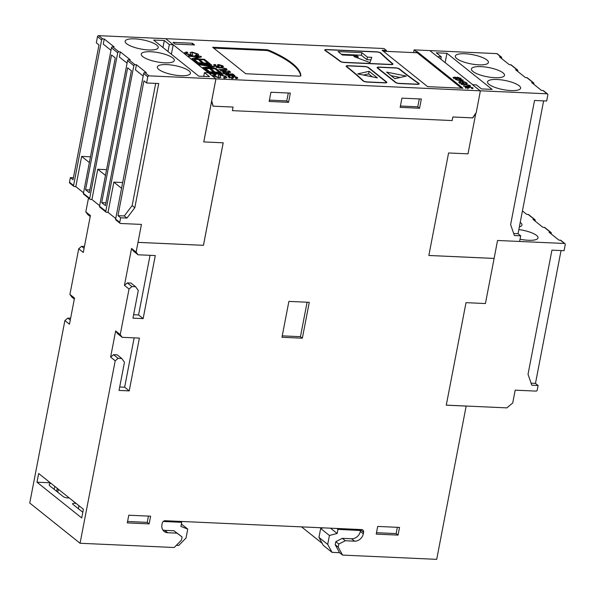 <?xml version="1.0" encoding="UTF-8"?>
<svg xmlns="http://www.w3.org/2000/svg" width="595" height="595" viewBox="0 0 595 595"><rect width="100%" height="100%" fill="white"/><g stroke="black" fill="none" stroke-linecap="round" stroke-linejoin="round"><path stroke-width="0.89" d="M446.28 405.143L506.88 407.88L512.719 402.971L515.188 390.156L536.05 391.101A1.086 0.922 128.6 0 0 537.218 390.119L538.103 385.501L531.796 385.218L528.025 374.3L551.937 250.145L564.067 250.696L565.25 244.545A1.086 0.922 128.6 0 0 564.476 243.474L497.539 240.477L494.11 258.431L428.846 255.486L448.585 152.975L467.997 153.845L475.836 113.11L472.601 117.877L452.877 116.984L452.14 120.525M445.142 62.616L446.942 53.282L436.269 52.799L441.297 56.823L437.422 56.644L429.843 50.59L496.803 53.609A1.086 0.922 128.6 0 1 497.286 53.788L501.392 57.068A1.086 0.922 128.6 0 0 500.916 56.897L496.803 53.609M440.843 59.18L441.297 56.823M543.622 100.882L518.044 233.701L520.699 235.828L514.392 235.546L510.622 224.627L534.533 100.473L546.664 101.024L547.846 94.873A1.086 0.922 -51.4 0 0 547.073 93.802L480.113 90.782L472.527 84.713L476.409 84.892L481.437 88.915L492.117 89.391L446.942 53.282M203.721 76.391L204.442 72.627L208.324 72.806L215.911 78.867L211.619 101.165L213.01 106.155L233.069 107.063L213.174 106.178L211.686 100.823M171.382 54.249L173.219 44.737L169.337 44.558L164.302 40.534L153.629 40.051L198.797 76.167L209.477 76.651L204.442 72.627M167.991 51.534L169.337 44.558M162.963 47.511L164.302 40.534M520.223 222.374A16.846 4.671 -169.1 0 1 521.934 225.044A16.846 4.671 -169.1 0 1 519.353 226.888M518.84 229.573A16.846 4.671 -169.1 0 1 538.029 237.918A16.846 4.671 -169.1 0 1 528.427 240.276A16.846 4.671 -169.1 0 1 520.052 239.205M464.933 53.751A16.846 4.671 -169.1 0 1 488.406 62.482A16.846 4.671 -169.1 0 1 478.796 64.84A16.846 4.671 -169.1 0 1 455.331 56.108A16.846 4.671 -169.1 0 1 464.933 53.751M481.035 66.625A16.846 4.671 -169.1 0 1 504.508 75.349A16.846 4.671 -169.1 0 1 494.899 77.707A16.846 4.671 -169.1 0 1 471.426 68.983A16.846 4.671 -169.1 0 1 481.035 66.625M497.137 79.499A16.846 4.671 -169.1 0 1 520.603 88.224A16.846 4.671 -169.1 0 1 511.001 90.581A16.846 4.671 -169.1 0 1 487.528 81.857A16.846 4.671 -169.1 0 1 497.137 79.499M134.745 38.868A16.846 4.671 -169.1 0 1 158.218 47.593A16.846 4.671 -169.1 0 1 148.609 49.95A16.846 4.671 -169.1 0 1 125.136 41.226A16.846 4.671 -169.1 0 1 134.745 38.868M150.847 51.735A16.846 4.671 -169.1 0 1 174.313 60.467A16.846 4.671 -169.1 0 1 164.711 62.825A16.846 4.671 -169.1 0 1 141.238 54.093A16.846 4.671 -169.1 0 1 150.847 51.735M166.942 64.61A16.846 4.671 -169.1 0 1 190.415 73.341A16.846 4.671 -169.1 0 1 180.806 75.699A16.846 4.671 -169.1 0 1 157.34 66.967A16.846 4.671 -169.1 0 1 166.942 64.61M323.115 527.854L320.675 528.486L318.957 537.411L323.301 545.362L332.047 552.361L327.711 544.41L329.429 535.485L337.157 533.462L337.945 529.364L360.704 530.532L360.801 530.019A2.715 2.306 128.6 0 0 360.853 529.55M341.441 528.68L360.83 529.862M175.986 521.22L163.945 520.989M82.802 512.243L72.88 504.315A3.533 0.982 -169.1 0 1 72.568 503.787A3.533 0.982 -169.1 0 1 74.583 503.296A3.533 0.982 -169.1 0 1 76.182 503.489M69.154 497.866A3.533 0.982 -169.1 0 1 63.271 496.624L50.188 486.167A10.866 3.012 -169.1 0 1 49.221 484.546A10.866 3.012 -169.1 0 1 50.977 483.333M500.916 56.897L499.465 56.83L509.305 64.691L510.748 64.758A1.086 0.922 -51.4 0 1 511.231 64.937L517.494 69.942A1.086 0.922 128.6 0 0 517.01 69.764L510.748 64.758M501.578 58.518L501.682 57.96A1.086 0.922 128.6 0 0 501.392 57.068M517.01 69.764L515.567 69.704L525.4 77.566L526.85 77.633A1.086 0.922 -51.4 0 1 527.334 77.811L533.596 82.817A1.086 0.922 128.6 0 0 533.113 82.638L526.85 77.633M517.68 71.393L517.784 70.835A1.086 0.922 128.6 0 0 517.494 69.942M533.113 82.638L531.662 82.571L541.502 90.44L542.952 90.507A1.086 0.922 -51.4 0 1 543.436 90.685L547.556 93.98M533.782 84.267L533.886 83.709A1.086 0.922 128.6 0 0 533.596 82.817M551.201 233.954L551.312 233.396A1.086 0.922 128.6 0 0 550.539 232.333L544.276 227.327A1.086 0.922 -51.4 0 1 544.76 227.498L551.022 232.504M564.476 243.474L560.378 240.194L558.928 240.135L549.088 232.266L550.539 232.333M560.378 240.194A1.086 0.922 -51.4 0 1 560.862 240.373L564.96 243.653M535.106 221.08L535.21 220.529A1.086 0.922 128.6 0 0 534.436 219.458L528.174 214.453A1.086 0.922 -51.4 0 1 528.658 214.631L534.92 219.637M544.276 227.327L542.826 227.26L532.986 219.391L534.436 219.458M522.425 210.942L526.731 214.386L528.174 214.453M50.307 482.798L36.979 482.195L38.66 473.486L83.382 509.238L81.701 517.955L36.979 482.195M90.47 156.79L81.649 156.388L89.362 162.554M110.982 50.3L103.27 44.134L104.251 39.01L102.794 38.943L98.681 35.655A1.086 0.922 128.6 0 0 97.513 36.637L96.331 42.788L98.993 44.915L73.029 179.727L70.374 177.6L69.481 182.211A1.086 0.922 128.6 0 0 69.771 183.104L73.884 186.391A1.086 0.922 -51.4 0 1 73.587 185.499L101.626 39.925A1.086 0.922 -51.4 0 1 102.794 38.943M106.572 169.657L97.751 169.263L105.464 175.428M127.077 63.174L119.364 57.008L120.354 51.884L118.888 51.817L112.633 46.812A1.086 0.922 128.6 0 0 111.466 47.793L83.426 193.368A1.086 0.922 128.6 0 0 83.724 194.26L89.979 199.266A1.086 0.922 -51.4 0 1 89.689 198.373L117.721 52.799A1.086 0.922 -51.4 0 1 118.888 51.817M122.674 182.531L113.853 182.137L121.566 188.303M143.179 76.048L135.467 69.883L136.456 64.751L134.991 64.691L128.728 59.678A1.086 0.922 128.6 0 0 127.561 60.66L99.529 206.234A1.086 0.922 128.6 0 0 99.819 207.127L106.081 212.132A1.086 0.922 -51.4 0 1 105.791 211.24L133.823 65.673A1.086 0.922 -51.4 0 1 134.991 64.691M111.548 54.956L115.274 57.938L89.309 192.743L85.583 189.76L111.548 54.956M89.845 189.954L85.583 189.76M105.947 202.828L101.686 202.635L127.642 67.83L131.376 70.805L105.412 205.617L101.686 202.635M104.251 39.01L114.091 46.879L112.633 46.812M83.538 192.795L75.825 186.629L74.36 186.57A1.086 0.922 -51.4 0 1 73.884 186.391M75.825 186.629L81.649 156.388M120.354 51.884L130.193 59.745L128.728 59.678M99.64 205.669L91.927 199.504L90.462 199.437A1.086 0.922 -51.4 0 1 89.979 199.266M91.927 199.504L97.751 169.263M136.456 64.751L146.296 72.62L144.83 72.553A1.086 0.922 128.6 0 0 143.663 73.535L115.631 219.109A1.086 0.922 128.6 0 0 115.921 220.001L120.041 223.296A1.086 0.922 -51.4 0 1 119.751 222.404L120.644 217.792L117.981 215.665L143.938 80.853L146.601 82.98L158.731 83.531L134.82 207.685L126.951 218.075L120.644 217.792M115.742 218.543L108.03 212.378L106.565 212.311A1.086 0.922 -51.4 0 1 106.081 212.132M108.03 212.378L113.853 182.137M360.511 530.376L360.31 531.402A8.152 6.924 -51.4 0 1 351.556 538.765L342.333 538.349L345.331 540.743L354.553 541.16A8.152 6.924 128.6 0 0 363.307 533.797L363.605 532.265A2.715 2.306 128.6 0 0 362.876 530.033A2.715 2.306 128.6 0 0 361.671 529.587L165.157 520.729A2.715 2.306 128.6 0 0 162.242 523.184L161.944 524.723A8.152 6.924 128.6 0 0 164.131 531.417A8.152 6.924 128.6 0 0 167.738 532.741L176.96 533.15L182.1 536.965L181.497 540.082L174.194 547.504L80.065 543.265L115.207 360.778L118.122 358.331L113.541 354.665L110.618 357.119L115.653 330.976L117.587 333.646L122.168 337.313L139.394 338.086L129.227 390.885L119.037 390.424L124.467 362.236L121.759 358.495L118.122 358.331M182.1 536.965L173.963 530.755L164.748 530.338A8.152 6.924 -51.4 0 1 162.837 529.966M173.963 530.755L176.96 533.15M342.333 538.349L335.825 541.636L338.823 544.031L345.331 540.743M335.825 541.636L335.23 544.752L338.228 547.147L338.823 544.031M466.168 406.043L436.7 559.345L342.564 555.098L338.228 547.147M335.23 544.752L339.574 552.703L332.047 552.361M342.564 555.098L339.574 552.703M561.048 250.554L535.47 383.396L531.097 383.195M535.47 383.396L538.103 385.501M518.044 233.701L513.693 233.508M155.689 83.389L132.164 205.558L124.288 215.948L117.981 215.665M124.288 215.948L126.951 218.075M132.164 205.558L134.82 207.685M397.356 527.319L396.151 533.589L376.494 532.704M377.699 526.434L399.535 527.415L398.048 535.106L376.219 534.124L377.699 526.434M396.151 533.589L398.048 535.106M148.438 516.096L147.233 522.365L127.575 521.48M128.78 515.211L150.617 516.192L149.137 523.883L127.3 522.901L128.78 515.211M147.233 522.365L149.137 523.883M307.087 302.223L300.453 336.681L282.253 335.855M288.887 301.397L309.266 302.32L302.357 338.198L281.978 337.276L288.887 301.397M300.453 336.681L302.357 338.198M134.15 337.856L124.645 387.219L119.699 386.995M121.759 358.495L117.178 354.828L113.541 354.665M124.645 387.219L129.227 390.885M115.653 330.976L120.235 334.643L122.168 337.313M110.618 357.119L115.207 360.778M131.547 248.45L133.481 251.12L138.062 254.786L155.288 255.56L143.15 318.608L132.96 318.154L138.285 290.472L135.586 286.731L131.941 286.567L129.026 289.021L124.437 285.355L131.547 248.45L136.129 252.116L138.062 254.786M135.586 286.731L130.997 283.064L127.36 282.9L124.437 285.355M150.044 255.329L138.561 314.948L133.615 314.725M127.36 282.9L131.941 286.567M138.561 314.948L143.15 318.608M494.088 258.416L428.846 255.471M466.212 406.08L446.272 405.18L466.011 302.662L485.423 303.539L494.11 258.431M211.619 101.165L203.773 141.915L223.199 142.807L203.46 245.326L138.003 242.373L141.439 224.419L120.525 223.475A1.086 0.922 -51.4 0 1 120.041 223.296M223.177 142.807L203.438 245.311L137.981 242.358M73.416 177.734L70.374 177.6M70.626 318.228L67.808 318.102L64.892 320.556L69.474 324.223L74.509 298.08L69.927 294.413L71.854 297.084L74.323 299.054M70.27 320.073L67.808 318.102M84.445 246.464L81.627 246.337L78.711 248.792L83.293 252.459L90.403 215.554L85.814 211.887L87.748 214.557L90.209 216.528M84.096 248.308L81.627 246.337M452.185 120.562L232.385 110.648L233.069 107.063L232.385 110.648L452.133 120.562L452.825 116.999L472.765 117.899L476.179 112.879L480.388 90.797M208.309 72.798L165.641 38.675L98.681 35.655M88.499 198.076L87.71 202.166M80.065 543.265L29.75 503.035L64.892 320.556M69.927 294.413L78.711 248.792M85.814 211.887L87.688 202.151M203.795 141.937L211.642 101.187M146.601 82.98L147.783 76.829A1.086 0.922 -51.4 0 1 148.951 75.848L480.425 90.827M520.699 235.828L519.614 241.466M337.157 533.462L330.56 528.189M336.829 528.472L337.945 529.364M322.237 543.413L301.553 526.88M136.129 252.116L138.003 242.373M120.235 334.643L129.026 289.021M180.59 521.428L181.706 522.313L180.917 526.419L187.745 529.096L186.027 538.021L178.723 545.451L176.328 545.34M181.706 522.313L163.209 521.48M187.745 529.096L181.378 524.009M327.711 544.41L318.957 537.411M329.429 535.485L320.675 528.486M224.486 72.032L223.891 72.664L225.17 73.683L228.116 73.817L224.456 72.032M223.601 72.233L223.891 72.664M457.362 80.147L461.772 80.913L460.709 80.065L457.347 80.139M457.005 79.016L457.198 77.99L459.31 78.585L460.106 78.116L457.986 77.514L457.042 77.729L456.856 78.674M232.013 77.082L232.95 77.045L233.136 76.019L237.234 77.343L237.814 78.153L235.999 78.592L235.382 78.168L236.23 77.313L236.609 77.871M236.572 78.049L237.212 78.518M236.245 77.32L233.032 76.629L233.069 78.272M228.361 77L229.016 76.956M233.032 76.629L233.552 77.945L232.251 78.309L228.421 77.052L227.937 76.338L229.506 75.937L230.124 76.361L229.417 77.075L231.648 77.886L232.072 77.179L231.73 76.398L233.136 76.019M229.417 76.413L229.506 75.937M237.033 78.369L237.234 77.343M231.574 78.243L232.072 77.179M229.254 78.101L229.447 77.075M229.105 76.614L229.417 77.075M226.204 75.193L225.684 74.777L234.408 75.171L234.928 75.587L226.204 75.193M234.333 75.558L234.408 75.171M228.041 74.204L228.116 73.817M223.735 73.683L223.928 72.657M225.096 74.07L225.17 73.683M227.275 73.646L228.22 73.096M232.913 74.427L232.987 74.033L233.508 74.449L224.784 74.055L223.504 72.635M228.13 73.126L228.331 72.099L229.997 71.645L230.674 72.181C229.068 72.374 228.354 72.769 228.525 73.371L229.135 73.862L232.987 74.033M227.29 73.654L227.483 72.627L228.316 72.092M227.35 73.2L227.461 72.627L223.988 71.616L223.899 72.062M223.021 72.65L222.448 71.95L223.988 71.616M229.06 74.249L229.135 73.862M228.041 74.04L228.235 73.014L228.368 74.219M229.856 72.397L229.997 71.645M220.804 70.879L220.284 70.463L229.529 71.274L220.804 70.879M228.934 71.244L229.008 70.857M225.84 69.474L226.39 69.86M216.677 67.577L216.156 67.161L221.184 67.384L226.554 68.804L227.052 69.496L224.315 69.89L218.767 69.243L223.787 69.474C225.579 69.608 226.174 69.384 225.579 68.789L221.697 67.8L216.677 67.577M225.691 70.247L225.579 68.789M223.713 69.86L223.787 69.474M226.353 69.831L226.554 68.804M221.109 67.778L221.184 67.384M217.651 65.606L218.596 65.569L218.774 64.543L222.872 65.859L223.452 66.67L221.645 67.116L221.028 66.692L221.875 65.837L222.247 66.387M222.218 66.573L222.857 67.042M221.89 65.844L218.677 65.145L218.715 66.796M214.007 65.524L214.654 65.48M218.677 65.145L219.191 66.462L217.896 66.826L214.059 65.569L213.575 64.862L215.152 64.461L215.762 64.877L215.055 65.591L217.287 66.402L217.718 65.703L217.368 64.922L218.774 64.543M215.063 64.929L215.152 64.461M222.679 66.885L222.872 65.859M217.22 66.766L217.718 65.703M214.892 66.618L215.093 65.591M214.75 65.13L215.055 65.591M468.741 87.696L468.927 87.242L469.507 87.755L466.621 87.019L466.026 87.398L468.25 88.276L465.022 86.959M465.989 87.681L466.19 86.654L468.176 87.115M465.26 87.368L466.197 86.662M467.759 88.938L467.96 87.911M466.621 87.019L465.84 88.417M472.601 88.715L472.802 87.696L471.798 88.469L471.225 88.105L472.021 87.644L469.827 87.026L469.105 87.51M472.043 88.462L472.021 87.644M469.165 87.703L469.358 86.677L473.085 88.12M468.183 87.108L469.351 86.669M467.663 86.424L467.722 86.089C469.262 86.208 469.767 86.015 469.254 85.509L465.937 84.661L461.631 84.468L461.185 84.111L465.491 84.304L470.095 85.516L470.526 86.111M469.329 86.9L469.254 85.509M469.924 86.431L470.095 85.516C470.957 86.268 470.318 86.58 468.176 86.446L463.869 86.253L463.423 85.896L467.722 86.089M459.214 82.601L459.704 82.549L459.92 81.522L460.619 81.894L460.069 82.631L464.301 83.783C466.249 83.858 466.807 83.56 465.974 82.883L464.174 82.021L462.806 81.961L463.832 82.787L462.962 82.742L461.482 81.567L464.219 81.686L466.807 82.891L467.261 83.612L464.784 84.14L459.169 82.564L458.752 81.931L459.92 81.53M466.257 83.672L466.614 83.917L466.807 82.891M462.694 82.534L462.806 81.961M466.346 83.412L465.974 82.883M464.078 84.795L464.279 83.769M459.89 83.657L459.786 82.192M464.018 82.712L464.219 81.686M460.262 79.708L459.816 79.351L460.686 79.388L463.334 80.184L461.586 80.102L463.059 81.284L462.189 81.247L455.406 79.492L460.195 80.042M461.475 80.675L461.586 80.102M461.028 80.318L461.132 79.745M460.56 80.057L460.686 79.388M453.888 78.875L454.089 77.848L455.763 78.324L456.41 77.952L453.963 77.64M456.439 78.689L456.41 77.952M459.109 79.611L459.31 78.585M455.562 79.351L455.763 78.324M456.12 78.607L457.354 78.183L457.548 77.157L461.162 78.614M457.235 78.339L456.231 78.681L453.316 77.819L454.282 77.112L456.291 77.424M454.082 78.131L454.282 77.105M456.231 77.833L457.548 77.157M453.316 77.819L453.063 77.402M460.664 79.172L460.865 78.153L459.757 78.942L457.265 78.347M190.073 52.643L192.073 52.129L197.934 53.967L198.76 55.119L196.179 55.752L195.294 55.149L197.019 54.71L196.506 53.922L192.988 52.68L191.94 52.94L192.676 54.822L190.824 55.342L185.35 53.543L184.651 52.531L186.897 52.01L187.693 52.561M191.932 52.992L192.668 54.844M195.368 55.201L197.012 54.733M197.927 54.011L198.76 55.142M186.294 52.948L186.756 53.632L189.946 54.792L190.891 54.509L190.073 52.613L192.081 52.077L197.934 53.967M184.651 52.531L186.904 51.958L187.782 52.561L186.294 52.918L186.77 53.58L189.961 54.74L190.891 54.509M188.295 55.781L200.679 56.339L201.437 56.942M191.947 58.704L198.708 56.77L188.979 56.324L188.228 55.729L200.694 56.287L201.489 56.927L194.691 58.823L204.42 59.269L205.171 59.864L192.706 59.307L191.902 58.667L198.708 56.77M194.691 58.823L204.412 59.322L205.089 59.864M204.516 60.445L205.892 60.504L210.072 63.851M199.221 60.489L200.604 60.549L203.735 63.055L207.945 63.241L204.449 60.393L205.9 60.452L210.154 63.851L197.689 63.293L193.591 60.013L195.048 60.08L198.403 62.765L202.285 62.936L199.154 60.43L200.612 60.497L203.743 63.003L207.953 63.189M193.658 60.065L195.034 60.132L198.395 62.81L202.285 62.936M198.641 64.052L211.024 64.61L211.708 65.153M202.992 67.525L211.961 66.655L199.608 64.825L198.574 64L211.039 64.558L211.783 65.16L201.363 64.684L213.434 66.476L214.185 67.079L205.193 67.882L215.814 68.38L216.558 68.975L204.092 68.41L202.932 67.48L211.976 66.67M205.216 67.897L215.799 68.425L216.476 68.968M201.378 64.699L213.427 66.528L214.118 67.086M215.851 69.503L217.227 69.57L221.407 72.91M210.556 69.548L211.939 69.615L215.07 72.114L219.28 72.307L215.784 69.451L217.234 69.518L221.489 72.917L209.024 72.352L204.925 69.072L206.383 69.139L209.738 71.824L213.62 72.002L210.489 69.496L211.946 69.563L215.078 72.062L219.287 72.255M204.992 69.132L206.368 69.191L209.73 71.876L213.62 72.002M209.998 73.133L222.381 73.691L223.058 74.234M210.675 73.676L209.931 73.081L222.396 73.639L223.14 74.234L210.675 73.676M212.809 75.074L215.055 74.524L215.851 75.074M220.098 75.483L220.834 77.365L218.982 77.856L213.508 76.056L212.809 75.044L215.063 74.472L215.94 75.074L214.453 75.431L214.929 76.093L218.12 77.253L219.049 77.023L218.231 75.126L220.239 74.591L226.093 76.48L226.918 77.633L224.337 78.265L223.452 77.662L225.178 77.224L224.665 76.435L221.147 75.193L220.098 75.453L220.834 77.335M223.527 77.714L225.17 77.276M218.231 75.156L220.232 74.643L226.085 76.532L226.918 77.655M214.453 75.461L214.914 76.145L218.105 77.305L219.042 77.052M461.482 88.172L417.199 52.769L383.359 51.237M370.908 59.872L366.937 59.693L361.344 55.223L341.493 54.331M358.205 56.711L356.866 55.64L342.311 54.985L338.064 51.587L361.834 52.657L367.427 57.127L371.778 57.328L369.971 62.639L353.861 56.518L358.205 56.711L357.945 58.072M361.834 52.657L361.344 55.223M367.427 57.127L366.937 59.693M400.063 77.499L391.064 75.662M394.849 78.689L386.586 72.084L406.236 76.086L394.849 78.689M372.418 76.889L368.632 73.862L363.411 75.059M369.123 71.296L377.386 77.9L357.736 73.899L369.123 71.296L368.632 73.862M379.201 67.28L395.615 68.016A2.715 0.751 -169.1 0 1 399.163 69.027A551.461 152.93 10.9 0 0 418.292 83.315A2.715 0.751 -169.1 0 1 418.627 83.791A2.715 0.751 -169.1 0 1 417.08 84.17L399.327 83.367A2.715 0.751 -169.1 0 1 395.787 82.363L377.892 68.061A2.715 0.751 -169.1 0 1 377.654 67.659A2.715 0.751 -169.1 0 1 379.201 67.28M395.303 82.341L377.409 68.038A3.258 0.907 -169.1 0 1 377.118 67.555A3.258 0.907 -169.1 0 1 378.978 67.101L395.392 67.837A3.258 0.907 -169.1 0 1 399.654 69.05A550.918 152.774 10.9 0 0 418.761 83.33A3.258 0.907 -169.1 0 1 419.163 83.888A3.258 0.907 -169.1 0 1 417.303 84.349L399.55 83.545A3.258 0.907 -169.1 0 1 395.303 82.341M340.511 61.337A551.461 152.93 10.9 0 0 325.591 50.59A2.715 0.751 -169.1 0 1 325.249 50.114A2.715 0.751 -169.1 0 1 326.796 49.727L376.799 51.988A2.715 0.751 -169.1 0 1 380.428 53.059A551.461 152.93 10.9 0 0 392.217 63.665A2.715 0.751 -169.1 0 1 392.432 64.052A2.715 0.751 -169.1 0 1 390.878 64.431L344.029 62.319A2.715 0.751 -169.1 0 1 340.511 61.337L340.459 61.583M391.101 64.61L344.252 62.497A3.258 0.907 -169.1 0 1 340.028 61.315A550.918 152.774 10.9 0 0 325.13 50.582A3.258 0.907 -169.1 0 1 324.714 50.01A3.258 0.907 -169.1 0 1 326.573 49.549L376.576 51.81A3.258 0.907 -169.1 0 1 380.934 53.096A550.918 152.774 10.9 0 0 392.707 63.695A3.258 0.907 -169.1 0 1 392.96 64.148A3.258 0.907 -169.1 0 1 391.101 64.61M384.772 82.712L367.026 81.909A2.715 0.751 -169.1 0 1 363.404 80.846A551.461 152.93 10.9 0 0 346.93 66.67A2.715 0.751 -169.1 0 1 346.684 66.261A2.715 0.751 -169.1 0 1 348.231 65.881L364.646 66.618A2.715 0.751 -169.1 0 1 368.193 67.622L386.081 81.924A2.715 0.751 -169.1 0 1 386.319 82.333A2.715 0.751 -169.1 0 1 384.772 82.712L384.742 82.876M384.995 82.891L367.249 82.088A3.258 0.907 -169.1 0 1 362.905 80.808A550.918 152.774 10.9 0 0 346.446 66.647A3.258 0.907 -169.1 0 1 346.149 66.157A3.258 0.907 -169.1 0 1 348.008 65.703L364.423 66.439A3.258 0.907 -169.1 0 1 368.677 67.644L386.564 81.946A3.258 0.907 -169.1 0 1 386.854 82.437A3.258 0.907 -169.1 0 1 384.995 82.891M300.654 75.922A95.081 26.366 10.9 0 0 269.208 51.215A3.258 0.907 10.9 0 0 265.734 50.456L213.679 48.106M298.98 76.145L245.742 73.743L212.653 47.28L265.883 49.682A3.258 0.907 -169.1 0 1 269.357 50.441A95.081 26.366 -169.1 0 1 300.847 75.625A3.258 0.907 -169.1 0 1 300.839 75.684A3.258 0.907 -169.1 0 1 298.98 76.145M415.905 52.71L416.136 51.505L414.098 49.876L413.577 52.605M416.136 51.505L417.043 51.542L416.805 52.747M417.043 51.542L462.932 88.239L427.641 86.647L382.087 50.218L386.386 50.419L386.2 51.371M386.386 50.419L384.013 48.522L165.618 38.675M192.453 43.249L194.58 44.952L175.168 44.075L173.041 42.379L192.453 43.249L192.148 44.841M419.289 98.926L417.772 106.817L400.413 106.029M421.342 99.023L419.564 108.245L400.152 107.368L401.93 98.145L421.342 99.023M417.772 106.817L419.564 108.245M288.285 93.021L286.768 100.912L269.401 100.124M269.148 101.462L270.918 92.24L290.33 93.11L288.553 102.34L269.148 101.462M286.768 100.912L288.553 102.34M211.708 100.838L215.933 78.897M472.794 84.728L437.689 56.659M430.118 50.605L414.098 49.876M78.979 505.72L78.399 508.725M58.347 489.224L57.767 492.229M54.777 486.368L54.197 489.373M164.748 530.338L167.738 532.741M360.801 530.019L363.605 532.265M360.31 531.402L363.307 533.797M351.556 538.765L354.553 541.16M547.073 93.802L542.952 90.507M119.751 222.404L115.631 219.109M148.951 75.848L144.83 72.553M147.783 76.829L143.663 73.535M105.791 211.24L99.529 206.234M133.823 65.673L127.561 60.66M89.689 198.373L83.426 193.368M73.587 185.499L69.481 182.211M117.721 52.799L111.466 47.793M101.626 39.925L97.513 36.637M418.761 83.33L418.612 84.096M380.934 53.096L380.86 53.476M392.707 63.695L392.559 64.461M386.564 81.946L386.415 82.72M265.883 49.682L265.734 50.456M269.357 50.441L269.208 51.215M57.254 488.354L56.674 491.351M236.468 78.592L236.617 77.826M232.295 77.729L232.102 78.748M228.926 77.395L229.075 76.643M223.437 72.984L223.579 72.27M222.113 67.116L222.262 66.343M217.941 66.246L217.74 67.272M214.572 65.911L214.713 65.16M465.796 87.688L465.892 87.19M466.175 84.111L466.287 83.531M459.637 82.883L459.771 82.214M460.151 78.949L460.262 78.369M453.873 78.146L453.963 77.67M418.627 83.791L418.53 84.282M377.654 67.659L377.557 68.157M325.249 50.114L325.153 50.605M392.432 64.052L392.336 64.543M346.684 66.261L346.588 66.759M386.319 82.333L386.229 82.824"/></g></svg>
